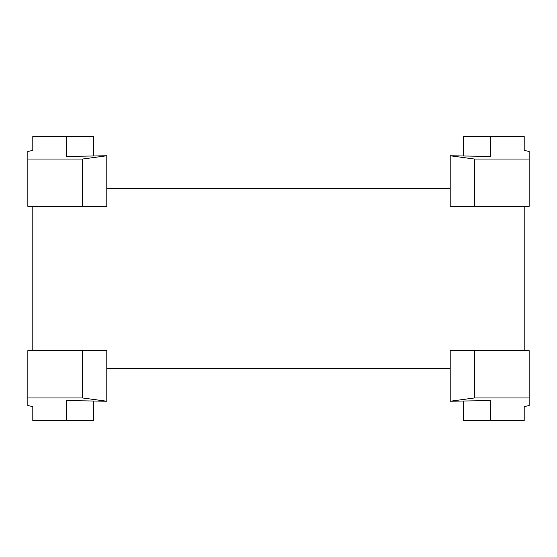 <?xml version="1.0" encoding="UTF-8"?>
<svg xmlns="http://www.w3.org/2000/svg" width="557" height="557" viewBox="0 0 557 557"><rect width="100%" height="100%" fill="white"/><g stroke="black" fill="none" stroke-linecap="round" stroke-linejoin="round"><path stroke-width="0.84" d="M529.15 397.963L529.15 350.632L474.418 350.632L474.418 397.963L529.15 397.963L529.15 405.496L524.193 406.652L524.193 420.507L490.383 420.507L490.383 400.567L450.202 401.242L474.418 397.963M474.418 350.632L450.202 350.632L450.202 401.242M490.383 400.567L490.383 420.507L463.333 420.507L463.333 401.019M106.798 401.242L106.798 350.632L82.582 350.632L82.582 397.963L106.798 401.242L66.617 400.567L66.617 420.507L93.667 420.507L93.667 401.019M524.193 350.632L524.193 206.368M529.15 159.037L474.418 159.037L450.202 155.758L450.202 206.368L529.15 206.368L529.15 151.504L524.193 150.348L524.193 136.493L463.333 136.493L463.333 155.981M490.383 156.433L490.383 136.493L490.383 156.433L450.202 155.758M474.418 206.368L474.418 159.037M106.798 155.758L82.582 159.037L27.85 159.037L27.85 151.504L32.807 150.348L32.807 136.493L66.617 136.493L66.617 156.433L106.798 155.758L106.798 206.368L82.582 206.368L82.582 159.037M27.85 159.037L27.85 206.368L82.582 206.368M82.582 350.632L27.85 350.632L27.85 397.963L82.582 397.963M450.202 368.664L106.798 368.664M450.202 188.336L106.798 188.336M66.617 400.567L66.617 420.507L32.807 420.507L32.807 406.652L27.85 405.496L27.85 397.963M32.807 350.632L32.807 206.368M66.617 156.433L66.617 136.493L93.667 136.493L93.667 155.981"/></g></svg>
